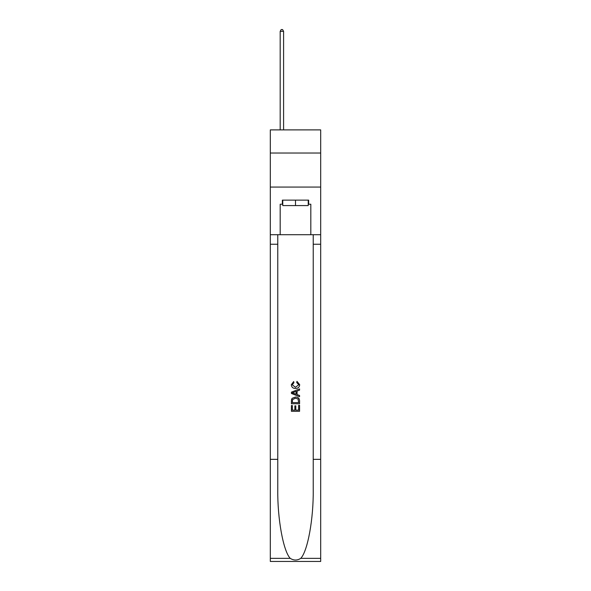 <?xml version="1.0" encoding="UTF-8"?>
<svg xmlns="http://www.w3.org/2000/svg" width="591" height="591" viewBox="0 0 591 591"><rect width="100%" height="100%" fill="white"/><g stroke="black" fill="none" stroke-linecap="round" stroke-linejoin="round"><path stroke-width="0.89" d="M320.684 153.032L320.684 129.887L270.316 129.887L270.316 153.032L320.684 153.032L320.684 187.066L270.316 187.066L270.316 153.032M308.229 200.135L308.229 205.579L282.771 205.579L282.771 200.135M295.5 200.135L295.5 205.579M298.64 405.323L298.64 410.139L295.81 410.139L298.64 410.139L298.64 405.323L299.578 405.323L299.578 411.292L291.415 411.292L291.415 405.537L291.415 411.292M294.865 405.847L294.865 410.139L292.353 410.139L294.865 410.139L294.865 405.847L295.81 405.847L295.81 410.139M292.117 398.327L291.533 399.516L292.117 398.327L295.456 397.049C298.063 397.041 299.438 398.297 299.578 400.831L299.578 403.756L291.415 403.756L291.415 400.964L291.415 403.756M296.963 381.343L296.697 382.495L296.963 381.343L299.689 384.682C299.467 387.186 298.049 388.45 295.434 388.464L295.434 388.464C292.929 388.413 291.548 387.157 291.304 384.704L293.683 381.55L293.926 382.702L292.25 384.756L295.434 387.312L298.743 384.785L296.697 382.495M300.767 558.347L320.684 558.347L320.684 561.45L270.316 561.45L270.316 459.347L277.77 459.347L277.77 489.703C277.408 518.713 283.288 551.13 290.233 558.347C293.742 560.586 297.251 560.586 300.767 558.347C307.712 551.13 313.592 518.713 313.23 489.703L313.23 234.716M291.415 392.158L291.415 393.458L299.578 396.701L291.415 393.458L291.415 392.158L299.578 388.915L291.415 392.158M313.23 459.347L320.684 459.347L320.684 187.066M270.316 459.347L270.316 187.066M277.77 234.716L277.77 459.347M320.684 558.347L320.684 459.347M270.316 234.716L280.186 234.716L280.186 204.22L282.771 204.22M308.229 204.22L308.635 204.22L308.635 200.135L282.365 200.135L282.365 204.22M308.635 204.22L310.814 204.22L310.814 234.716L320.684 234.716M280.186 234.716L310.814 234.716M299.578 388.915L299.578 390.141L297.066 391.072L297.066 394.552L299.578 395.482L299.578 396.701M293.86 393.37L296.128 394.204L296.128 391.419L292.353 392.808L293.86 393.37M296.128 391.419L296.128 394.204M291.415 400.964L291.533 399.516M298.063 398.991L298.64 402.604L298.063 398.991L295.434 398.201L292.523 399.597L292.353 402.604L298.64 402.604L292.353 402.604M291.415 405.537L292.353 405.537L292.353 410.139M283.591 129.887L283.591 31.323L280.186 31.323L280.186 129.887M280.186 31.323L281.205 29.55L282.564 29.55L283.591 31.323M313.23 244.246L320.684 244.246M277.77 244.246L270.316 244.246M270.316 558.347L290.233 558.347"/></g></svg>
